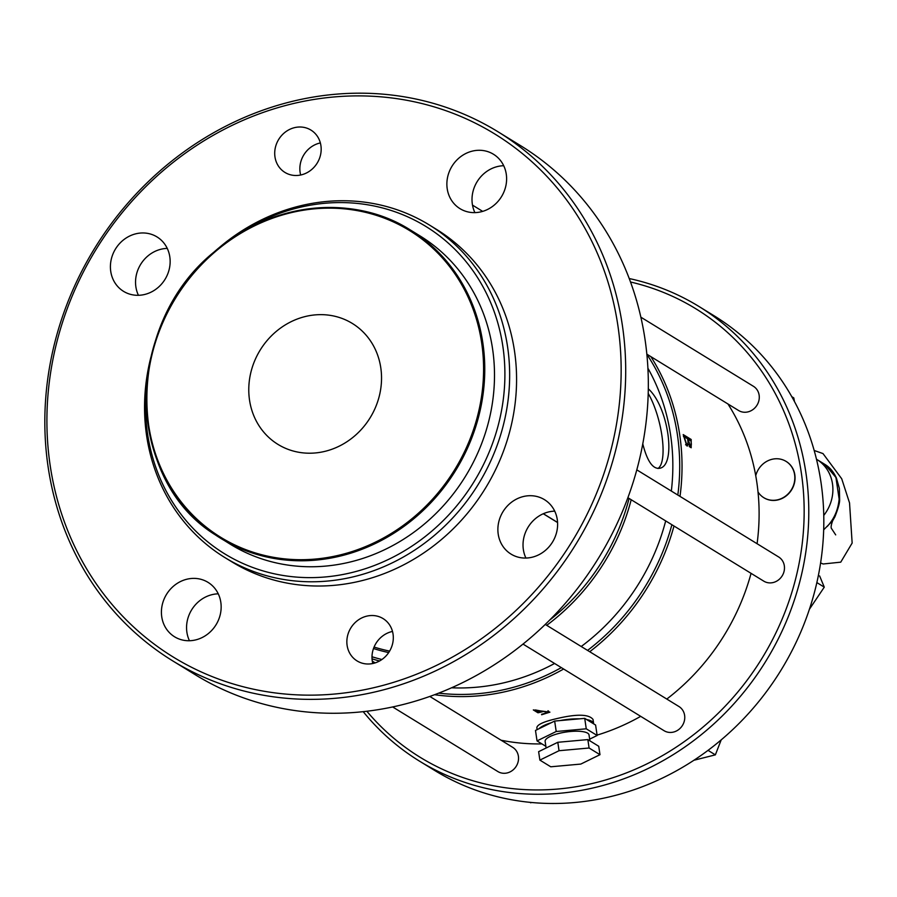 <?xml version="1.0" encoding="UTF-8"?>
<svg xmlns="http://www.w3.org/2000/svg" width="897" height="897" viewBox="0 0 897 897"><rect width="100%" height="100%" fill="white"/><g stroke="black" fill="none" stroke-linecap="round" stroke-linejoin="round"><path stroke-width="1.35" d="M757.079 543.717A217.478 197.811 -58.4 0 0 756.81 482.238A217.478 197.811 -58.4 0 0 727.949 403.975M501.087 740.216A217.478 197.811 -58.4 0 0 541.923 743.905M597.088 735.114A217.478 197.811 -58.4 0 0 640.693 716.344M666.807 699.055A217.478 197.811 -58.4 0 0 751.069 573.34M686.81 445.854L688.526 444.25L691.195 447.76L691.195 439.485L683.211 434.585L686.81 445.854L687.506 446M650.874 356.647A217.478 197.811 121.6 0 1 679.735 434.91A217.478 197.811 121.6 0 1 680.004 496.389M673.995 526.012A217.478 197.811 121.6 0 1 589.733 651.727M563.619 669.016A217.478 197.811 121.6 0 1 434.641 694.715M537.124 729.653L536.843 727.747C537.09 724.776 543.178 721.872 555.108 719.002C576.166 713.833 588.802 713.978 593.029 719.45L593.635 723.599A28.401 7.995 171.6 0 0 586.66 719.551L595.597 725.045L597.144 735.484L586.257 728.801L556.207 731.504L537.034 740.9L545.869 746.326M541.653 714.752L549.928 712.151L533.323 709.931L537.976 712.79A217.478 197.811 -58.4 0 0 542.472 711.747L541.9 711.399A217.478 197.811 121.6 0 1 538.895 712.106L535.397 709.953L548.258 712.386L541.586 714.292M557.575 522.547L543.257 513.757M589.094 748.008L599.981 754.691L580.808 764.076L550.758 766.789L539.871 760.107L559.044 750.711L589.094 748.008L587.849 739.588L598.736 746.27L599.981 754.691M539.871 760.107L538.626 751.675L557.799 742.29L587.849 739.588M557.799 742.29L559.044 750.711M589.901 740.844L589.037 734.957A22.178 6.245 171.6 0 0 559.235 733.365A22.178 6.245 171.6 0 0 545.141 741.438L546.116 748.008M589.654 739.15L597.144 735.484M537.034 740.9L535.487 730.45L554.66 721.065L584.721 718.362L586.66 719.551M584.721 718.362L586.257 728.801M554.66 721.065L556.207 731.504M579.361 718.845A28.401 7.995 171.6 0 0 560.02 720.583M551.24 722.735A28.401 7.995 171.6 0 0 538.906 728.779M646.838 354.293A215.684 196.174 121.6 0 1 677.818 495.043M671.887 524.723A215.684 196.174 121.6 0 1 587.569 650.403M561.343 667.615A215.684 196.174 121.6 0 1 438.756 693.146M554.593 663.477A210.044 191.05 121.6 0 1 505.852 682.337A210.044 191.05 121.6 0 1 451.628 687.786M647.892 368.196A210.044 191.05 121.6 0 1 671.337 491.063M665.686 520.91A210.044 191.05 121.6 0 1 581.222 646.502M755.734 475.679A21.293 19.364 121.6 0 1 786.064 461.383A21.293 19.364 121.6 0 1 794.35 482.373A21.293 19.364 121.6 0 1 777.923 499.741A21.293 19.364 121.6 0 1 777.912 499.741A21.293 19.364 121.6 0 1 763.784 497.678A21.293 19.364 121.6 0 1 758.021 491.971M823.681 529.802L832.663 520.753L834.894 516.807C838.325 508.083 839.906 502.242 839.626 499.27L839.368 488.428L836.43 478.112C833.638 471.889 829.803 467.326 824.915 464.422L816.819 459.443A39.042 35.51 -58.4 0 0 816.483 459.242M372.042 658.847A210.044 191.05 -58.4 0 0 379.566 660.988M546.722 625.321A210.044 191.05 -58.4 0 0 631.196 499.73M642.768 443.836C647.096 460.845 652.624 469.008 659.34 468.312C676.663 466.485 668.758 407.081 648.284 388.782M786.176 461.45A21.293 19.364 121.6 0 1 786.288 461.518A21.293 19.364 121.6 0 1 794.563 482.508A21.293 19.364 121.6 0 1 778.125 499.876A21.293 19.364 121.6 0 1 763.997 497.813A21.293 19.364 121.6 0 1 763.885 497.745M839.626 499.27L839.132 499.057C838.168 509.799 834.188 518.937 827.191 526.483M839.132 499.057L835.926 477.462A7.098 3.353 -23.8 0 1 836.43 478.112M835.926 477.462L824.915 464.411M721.199 739.879L715.358 754.859L693.964 760.241M791.782 396.676L793.789 397.909L794.462 401.531M819.623 575.919L824.276 587.143L809.419 609.242M636.792 469.849L778.641 556.959A14.195 12.917 121.6 0 1 784.157 570.952A14.195 12.917 121.6 0 1 773.203 582.523A14.195 12.917 121.6 0 1 763.784 581.155L627.878 497.7M640.839 317.168L753.435 386.304A14.195 12.917 121.6 0 1 758.963 400.297A14.195 12.917 121.6 0 1 747.997 411.88A14.195 12.917 121.6 0 1 738.579 410.501L646.827 354.158M429.831 696.464L512.703 747.347A14.195 12.917 121.6 0 1 518.219 761.34A14.195 12.917 121.6 0 1 507.265 772.922A14.195 12.917 121.6 0 1 497.846 771.543L392.695 706.971M545.275 624.435L678.917 706.5A14.195 12.917 121.6 0 1 684.445 720.493A14.195 12.917 121.6 0 1 673.479 732.075A14.195 12.917 121.6 0 1 664.06 730.696L523.029 644.091M630.501 281.994A263.236 239.421 121.6 0 1 761.99 658.32A263.236 239.421 121.6 0 1 366.884 711.276M823.76 515.427A39.042 35.51 -58.4 0 0 816.819 459.443M708.036 750.363L715.358 754.859M816.853 582.579L824.276 587.143M530.071 802.367L530.822 802.826M629.212 278.541A266.835 242.706 121.6 0 1 698.875 306.426A266.835 242.706 121.6 0 1 805.966 473.19A266.835 242.706 121.6 0 1 692.574 741.449A266.835 242.706 121.6 0 1 419.605 761.205A266.835 242.706 121.6 0 1 363.229 711.691M419.605 761.205L434.641 770.433A266.835 242.706 -58.4 0 0 707.61 750.677A266.835 242.706 -58.4 0 0 821.002 482.429A266.835 242.706 -58.4 0 0 713.911 315.666L698.875 306.426M371.986 656.761A208.239 189.402 -58.4 0 0 381.931 659.508M549.693 620.085A208.239 189.402 -58.4 0 0 629.089 498.44M543.347 513.723L557.575 522.458M320.364 142.937A24.847 22.593 -58.4 0 0 319.601 143.105A24.847 22.593 -58.4 0 0 300.663 175.005M392.494 631.443A24.847 22.593 -58.4 0 0 391.742 631.611A24.847 22.593 -58.4 0 0 372.804 663.522M167.246 248.402A31.944 29.052 -58.4 0 0 160.933 249.254A31.944 29.052 -58.4 0 0 138.441 295.304M218.251 593.825A31.944 29.052 -58.4 0 0 211.95 594.677A31.944 29.052 -58.4 0 0 189.458 640.727M554.716 511.155A31.944 29.052 -58.4 0 0 548.415 511.996A31.944 29.052 -58.4 0 0 525.922 558.046M503.71 165.721A31.944 29.052 -58.4 0 0 497.398 166.573A31.944 29.052 -58.4 0 0 474.905 212.623M172.762 660.91L195.389 674.813A310.553 282.465 -58.4 0 0 595.204 563.383A310.553 282.465 -58.4 0 0 530.149 151.828A310.553 282.465 -58.4 0 0 520.406 145.538L497.779 131.646A310.553 282.465 -58.4 0 0 94.566 248.469A310.553 282.465 -58.4 0 0 172.762 660.91A310.553 282.465 -58.4 0 0 572.578 549.491A310.553 282.465 -58.4 0 0 507.523 137.936A310.553 282.465 -58.4 0 0 497.779 131.646M504.305 140.123A306.998 279.236 -58.4 0 0 48.685 387.459A306.998 279.236 -58.4 0 0 449.049 658.947A306.998 279.236 -58.4 0 0 504.305 140.123M301.426 174.837A24.847 22.593 -58.4 0 0 320.61 154.564A24.847 22.593 -58.4 0 0 310.945 130.087A24.847 22.593 -58.4 0 0 294.463 127.666A24.847 22.593 -58.4 0 0 275.278 147.938A24.847 22.593 -58.4 0 0 284.943 172.426A24.847 22.593 -58.4 0 0 301.426 174.837M373.567 663.343A24.847 22.593 -58.4 0 0 392.74 643.082A24.847 22.593 -58.4 0 0 383.086 618.594A24.847 22.593 -58.4 0 0 366.593 616.183A24.847 22.593 -58.4 0 0 347.419 636.444A24.847 22.593 -58.4 0 0 357.084 660.932A24.847 22.593 -58.4 0 0 373.567 663.343M144.753 294.451A31.944 29.052 -58.4 0 0 169.421 268.394A31.944 29.052 -58.4 0 0 156.986 236.909A31.944 29.052 -58.4 0 0 135.795 233.814A31.944 29.052 -58.4 0 0 111.138 259.872A31.944 29.052 -58.4 0 0 123.562 291.357A31.944 29.052 -58.4 0 0 144.753 294.451M195.759 639.886A31.944 29.052 -58.4 0 0 220.427 613.828A31.944 29.052 -58.4 0 0 208.003 582.344A31.944 29.052 -58.4 0 0 186.8 579.238A31.944 29.052 -58.4 0 0 162.144 605.296A31.944 29.052 -58.4 0 0 174.567 636.78A31.944 29.052 -58.4 0 0 195.759 639.886M532.224 557.205A31.944 29.052 -58.4 0 0 556.891 531.147A31.944 29.052 -58.4 0 0 544.468 499.663A31.944 29.052 -58.4 0 0 523.276 496.557A31.944 29.052 -58.4 0 0 498.609 522.615A31.944 29.052 -58.4 0 0 511.032 554.099A31.944 29.052 -58.4 0 0 532.224 557.205M481.218 211.77A31.944 29.052 -58.4 0 0 505.886 185.724A31.944 29.052 -58.4 0 0 493.451 154.239A31.944 29.052 -58.4 0 0 472.259 151.133A31.944 29.052 -58.4 0 0 447.603 177.191A31.944 29.052 -58.4 0 0 460.026 208.676A31.944 29.052 -58.4 0 0 481.218 211.77M150.842 357.387A195.198 177.55 -58.4 0 0 224.945 557.609L231.863 561.847A195.198 177.55 -58.4 0 0 483.18 491.814A195.198 177.55 -58.4 0 0 442.288 233.119A195.198 177.55 -58.4 0 0 436.155 229.161L429.248 224.923A195.198 177.55 -58.4 0 0 217.152 249.388M224.945 557.609A195.198 177.55 -58.4 0 0 476.262 487.564A195.198 177.55 -58.4 0 0 435.37 228.881A195.198 177.55 -58.4 0 0 429.248 224.923M146.716 384.454A192.126 174.747 -58.4 0 0 274.168 573.766A192.126 174.747 -58.4 0 0 486.096 459.141A192.126 174.747 -58.4 0 0 431.782 230.271A192.126 174.747 -58.4 0 0 239.432 233.467M425.615 239.533A181.003 164.633 -58.4 0 0 419.931 235.855L410.198 229.879A181.003 164.633 121.6 0 1 415.883 233.545A181.003 164.633 121.6 0 1 453.792 473.425A181.003 164.633 121.6 0 1 220.763 538.368A181.003 164.633 121.6 0 1 215.078 534.702A181.003 164.633 121.6 0 1 177.157 294.821A181.003 164.633 121.6 0 1 410.198 229.879C352.454 193.18 269.818 202.509 214.114 251.967C124.066 324.512 124.548 478.583 215.067 534.702L230.495 544.344A181.003 164.633 -58.4 0 0 463.536 479.402A181.003 164.633 -58.4 0 0 425.615 239.533M325.106 451.314A70.986 64.562 121.6 0 1 278.014 444.419A70.986 64.562 121.6 0 1 260.141 350.144A70.986 64.562 121.6 0 1 352.308 323.436A70.986 64.562 121.6 0 1 379.913 393.402A70.986 64.562 121.6 0 1 325.106 451.314M657.927 468.481A44.368 13.567 76.2 0 0 662.199 437.714A44.368 13.567 76.2 0 0 648.195 393.424M686.62 445.708L686.923 444.643L688.526 444.25M683.458 436.133L689.569 439.878L691.195 439.485M689.288 446.594L690.354 446.067C691.464 446.179 691.632 444.396 690.869 440.719L687.607 439.115M689.468 446.28L690.354 446.067L688.077 439.003M685.588 444.811L686.642 444.307C688.044 444.665 688.347 442.782 687.539 438.667L683.536 436.637M685.678 444.542L686.642 444.307L684.03 436.514M690.309 446.336L690.208 447.334M537.763 711.411L537.976 712.79M548.717 711.254L548.112 711.467M374.071 647.062A198.461 180.51 -58.4 0 0 389.623 651.121M373.5 648.542A199.908 181.822 -58.4 0 0 388.693 652.579M215.258 533.76A180.106 163.815 121.6 0 1 247.673 229.385A180.106 163.815 121.6 0 1 482.541 388.648A180.106 163.815 121.6 0 1 215.258 533.76M835.701 534.892L831.485 528.49M820.598 562.935L823.121 563.989L840.747 562.161L852.15 543.055L849.537 502.914L841.711 478.763L822.998 453.579L814.184 450.485M831.452 528.423L831.575 528.669C830.734 527.739 831.093 525.104 832.663 520.742M482.687 211.378L472.506 205.121M375.17 662.894L372.289 661.123M548.246 712.386L548 710.727"/></g></svg>
